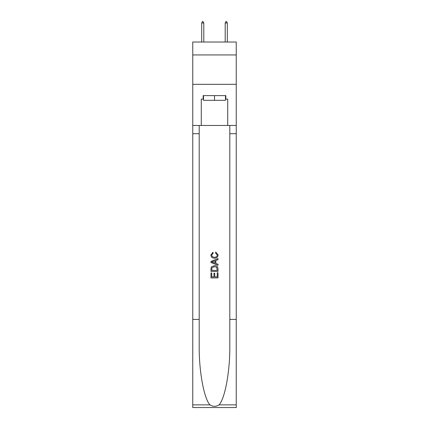 <?xml version="1.0" encoding="UTF-8"?>
<svg xmlns="http://www.w3.org/2000/svg" width="429" height="429" viewBox="0 0 429 429"><rect width="100%" height="100%" fill="white"/><g stroke="black" fill="none" stroke-linecap="round" stroke-linejoin="round"><path stroke-width="0.64" d="M236.245 54.95L236.245 42.021L192.755 42.021L192.755 54.95L236.245 54.95L236.245 84.331L192.755 84.331L192.755 54.95M225.488 95.613L225.488 100.316L203.512 100.316L203.512 95.613M214.5 95.613L214.5 100.316M217.208 272.764L217.208 276.919L214.768 276.919L217.208 276.919L217.208 272.764L218.023 272.764L218.023 277.917L210.971 277.917L210.971 272.946L210.971 277.917M213.953 273.214L213.953 276.919L211.787 276.919L213.953 276.919L213.953 273.214L214.768 273.214L214.768 276.919M211.577 266.725L211.073 267.75L211.577 266.725L214.457 265.621C216.715 265.61 217.9 266.699 218.023 268.881L218.023 271.407L210.971 271.407L210.971 268.994L210.971 271.407M215.766 252.059L215.535 253.051L215.766 252.059L218.114 254.939C217.921 257.105 216.699 258.194 214.446 258.204L214.446 258.204C212.28 258.161 211.089 257.078 210.88 254.955L212.929 252.241L213.143 253.233L211.695 255.003C211.905 256.531 212.822 257.266 214.441 257.212C216.093 257.298 217.042 256.574 217.299 255.03L215.535 253.051M219.047 404.869L236.245 404.869L236.245 407.55L192.755 407.55L192.755 319.401L199.19 319.401L199.19 345.608C198.879 370.656 203.963 398.638 209.953 404.869C212.982 406.799 216.012 406.799 219.047 404.869C225.037 398.638 230.121 370.656 229.81 345.608L229.81 125.466M210.971 261.395L210.971 262.521L218.023 265.32L210.971 262.521L210.971 261.395L218.023 258.596L210.971 261.395M229.81 319.401L236.245 319.401L236.245 84.331M192.755 319.401L192.755 84.331M199.19 125.466L199.19 319.401M236.245 404.869L236.245 319.401M192.755 125.466L201.276 125.466L201.276 99.142L203.512 99.142M225.488 99.142L225.842 99.142L225.842 95.613L203.158 95.613L203.158 99.142M225.842 99.142L227.724 99.142L227.724 125.466L236.245 125.466M201.276 125.466L227.724 125.466M218.023 258.596L218.023 259.652L215.851 260.457L215.851 263.46L218.023 264.264L218.023 265.32M213.09 262.441L215.042 263.165L215.042 260.757L211.787 261.958L213.09 262.441M215.042 260.757L215.042 263.159M210.971 268.994L211.073 267.75M216.709 267.294L217.208 270.409L216.709 267.294L214.441 266.613L211.931 267.819L211.787 270.409L217.208 270.409L211.787 270.409M210.971 272.946L211.787 272.946L211.787 276.919M203.802 22.978L202.922 21.45L202.568 21.45L201.689 22.978L203.802 22.978L203.802 42.021M201.689 22.978L201.689 42.021M226.078 21.45L226.432 21.45L227.311 22.978L225.198 22.978L226.078 21.45M227.311 42.021L227.311 22.978M225.198 42.021L225.198 22.978M229.81 133.698L236.245 133.698M199.19 133.698L192.755 133.698M192.755 404.869L209.953 404.869"/></g></svg>

